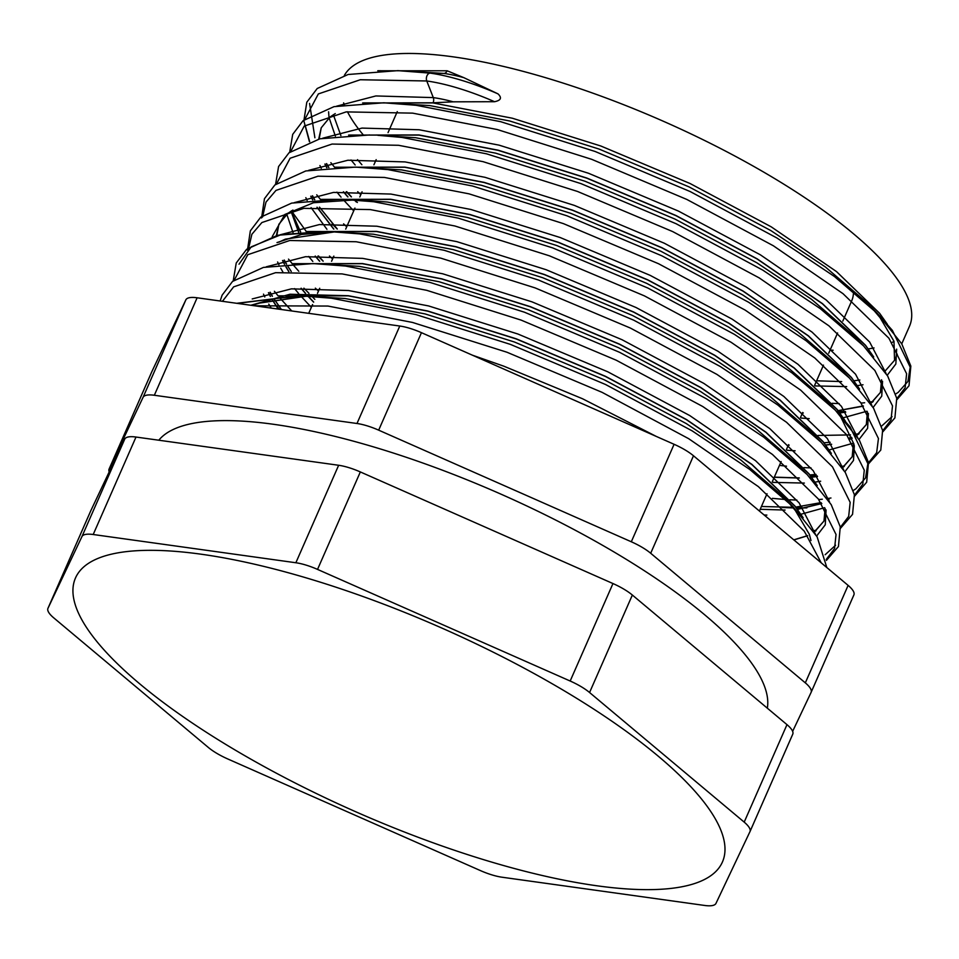 <?xml version="1.0" encoding="UTF-8"?>
<svg xmlns="http://www.w3.org/2000/svg" width="959" height="959" viewBox="0 0 959 959"><rect width="100%" height="100%" fill="white"/><g stroke="black" fill="none" stroke-linecap="round" stroke-linejoin="round"><path stroke-width="1.44" d="M139.774 683.875A353.248 101.402 -156.3 0 0 596.726 885.756A353.248 101.402 -156.3 0 0 658.15 756.1A353.248 101.402 -156.3 0 0 201.198 554.218A353.248 101.402 -156.3 0 0 139.774 683.875M842.829 321.061L851.688 300.874A246.079 70.642 -156.3 0 0 853.462 291.548M901.712 343.957L909.492 326.252A309.206 88.767 -156.3 0 0 853.234 233.576A309.206 88.767 -156.3 0 0 556.016 80.856A309.206 88.767 -156.3 0 0 344.353 75.425M343.622 102.877A309.206 88.767 -156.3 0 0 344.293 104.723M347.458 111.747A309.206 88.767 -156.3 0 0 361.975 133.337M362.082 133.457A309.206 88.767 -156.3 0 0 363.209 134.823M447.146 70.786A5.035 3.38 -82.1 0 1 443.897 73.435L430.219 73.136A5.035 3.38 97.9 0 0 426.971 75.773A5.035 3.38 97.9 0 0 426.767 80.976L433.288 97.602A5.035 3.38 -82.1 0 1 433.084 102.805L453.187 101.822L494.544 101.714C500.994 100.407 502.132 97.794 497.985 93.862L463.796 77.643L447.146 70.786L377.798 70.75M333.336 114.72L340.889 135.627M357.515 159.65L361.903 164.756M433.084 102.805L362.634 102.961M319.143 138.971L321.253 127.739L318.772 139.067M325.005 164.037L326.899 167.765M343.562 191.788L347.961 196.907M887.351 324.262L879.619 313.293L836.536 271.613L771.228 226.839L690.048 183.505L600.849 146.02L512.31 118.209L433.024 102.937L363.617 102.913M335.266 113.594L330.16 116.89L321.217 127.811L318.712 139.079M324.897 164.061L326.779 167.777M343.394 191.8L347.781 196.907M830.086 350.083A309.206 88.767 -156.3 0 0 833.155 350.239M868.291 348.896A309.206 88.767 -156.3 0 0 874.033 347.937M892.074 342.399A309.206 88.767 -156.3 0 0 894.04 341.428M816.6 380.807L841.678 381.574M853.978 380.783L859.863 380.004M884.749 371.433L894.543 360.296L897.264 354.099M873.721 356.964L865.569 345.312L822.474 303.631L757.178 258.858L675.987 215.523L586.8 178.038L498.26 150.215L418.975 134.955L348.596 135.099M310.884 196.187L312.79 199.916M317.105 207.252L333.84 229.057M873.217 356.376L865.509 345.444L822.414 303.763L757.119 258.99L675.927 215.655L586.74 178.17L498.201 150.359L418.915 135.099L349.579 135.051M310.776 196.223L312.658 199.928M316.961 207.264L333.672 229.069M859.6 389.126L851.46 377.462L808.365 335.782L743.057 291.009L661.878 247.674L572.679 210.189L484.139 182.378L404.854 167.118L334.487 167.25M291.068 211.136L298.669 232.066M315.331 256.101L319.731 261.22M859.096 388.527L851.4 377.606L808.305 335.926L742.997 291.14L661.818 247.806L572.619 210.321L484.079 182.51L404.794 167.25L335.458 167.214M290.997 211.184L298.549 232.078M315.163 256.101L319.551 261.22M845.49 421.277L837.339 409.625L794.244 367.932L728.948 323.159L647.757 279.824L558.57 242.339L470.03 214.528L390.745 199.268L320.366 199.412M276.803 235.435L278.913 224.202L276.432 235.53M282.665 260.5L284.571 264.252M286.094 266.974L288.875 271.565M301.222 288.251L305.621 293.37M308.055 296.079L313.677 302.049M854.037 444.317L837.279 409.757L794.184 368.076L728.888 323.291L647.697 279.968L558.51 242.483L469.97 214.66L390.685 199.4L321.349 199.364M292.927 210.057L287.82 213.354L278.877 224.274L276.372 235.542M282.545 260.524L284.439 264.264M285.974 267.01L288.743 271.565M301.054 288.263L305.442 293.37M307.875 296.079L313.617 302.181M831.369 453.427L823.23 441.775L780.135 400.095L714.827 355.309L633.647 311.987L544.448 274.502L455.909 246.679L376.623 231.419L306.173 231.575M268.544 292.651L270.462 296.403M271.984 299.136L278.386 309.11M830.866 452.84L823.17 441.907L780.075 400.227L714.767 355.453L633.587 312.119L544.388 274.634L455.849 246.823L376.563 231.551L307.156 231.527M268.436 292.687L270.33 296.415M271.853 299.16L278.218 309.086M817.26 485.578L809.108 473.926L766.013 432.245L700.717 387.472L619.526 344.137L530.339 306.652L441.799 278.841L362.514 263.569L292.135 263.713M816.756 484.99L809.048 474.07L765.953 432.377L700.657 387.604L619.466 344.269L530.279 306.784L441.739 278.973L362.454 263.713L293.118 263.665M803.174 517.776L794.999 506.088L751.904 464.396L686.596 419.622L605.417 376.288L516.218 338.803L427.69 310.992L348.405 295.732L289.954 294.245L250.814 305.262M802.659 517.177L794.939 506.22L751.844 464.54L686.536 419.754L605.357 376.431L516.158 338.947L427.63 311.124L348.345 295.863L278.925 295.84M839.772 412.814L845.67 412.046M870.592 403.523L880.446 392.399M802.479 412.969L803.294 413.029M839.856 412.933L845.742 412.154M870.64 403.583L880.422 392.459L881.573 379.788M825.663 444.964L831.549 444.197M849.962 439.174L851.832 438.311M856.435 435.71L866.337 424.549L858.844 433.216L855.967 435.014M788.37 445.12L789.173 445.18M825.747 445.084L831.633 444.317M850.022 439.258L852.179 438.239M856.471 435.77L866.313 424.609L867.451 411.938M774.309 477.138L799.207 477.906M809.792 477.294L811.398 477.138M811.542 477.114L817.44 476.347M842.362 467.824L852.227 456.7M774.249 477.27L799.338 478.038M811.638 477.246L817.524 476.467M842.41 467.896L852.191 456.76L853.342 444.089M760.199 509.289L785.085 510.056M797.432 509.277L821.731 503.475M828.252 499.975L829.02 499.459M760.139 509.433L760.943 509.493M797.516 509.397L821.791 503.559M828.3 500.047L829.044 499.531M793.776 539.845L807.61 535.637M814.131 532.137L823.997 521.013M793.896 539.941L807.67 535.721M814.179 532.197L823.973 521.073L825.112 508.402M151.834 371.672A31.755 9.111 23.7 0 1 151.87 371.601A31.755 9.111 23.7 0 1 151.906 371.529L185.854 299.855A31.755 9.111 23.7 0 1 197.122 297.781L399.783 326.024A31.755 9.111 23.7 0 1 421.457 332.677L674.093 444.293A31.755 9.111 23.7 0 1 693.489 455.777L848.116 585.386A31.755 9.111 23.7 0 1 853.894 594.904A31.755 9.111 23.7 0 1 853.858 594.976L811.134 692.314M693.489 455.777L650.693 553.259L805.32 682.868L848.116 585.386M421.457 332.677L378.673 430.159L631.31 541.775L674.093 444.293M197.122 297.781L154.339 395.264L356.988 423.494L399.783 326.024M151.906 371.529L109.11 469.011L143.071 397.326L185.854 299.855M805.32 682.868A31.755 9.111 -156.3 0 1 811.098 692.386A31.755 9.111 -156.3 0 1 811.074 692.458L792.637 731.357M90.709 510.931A31.755 9.111 23.7 0 1 90.745 510.859A31.755 9.111 23.7 0 1 90.769 510.787L47.986 608.27A31.755 9.111 -156.3 0 0 47.95 608.342A31.755 9.111 -156.3 0 0 53.728 617.848L208.355 747.469A31.755 9.111 -156.3 0 0 227.751 758.953L480.375 870.568A31.755 9.111 -156.3 0 0 502.06 877.221L704.709 905.464A31.755 9.111 -156.3 0 0 715.977 903.39L749.938 831.705A31.755 9.111 -156.3 0 0 749.974 831.645A31.755 9.111 -156.3 0 0 744.196 822.127L589.569 692.518A31.755 9.111 -156.3 0 0 570.173 681.022L317.537 569.406A31.755 9.111 -156.3 0 0 295.863 562.753L93.203 534.511A31.755 9.111 -156.3 0 0 81.947 536.584L47.986 608.27M81.947 536.584L124.73 439.102L90.769 510.787M124.73 439.102A31.755 9.111 23.7 0 1 135.998 437.04L93.203 534.511M295.863 562.753L338.647 465.271L135.998 437.04M338.647 465.271A31.755 9.111 23.7 0 1 360.332 471.936L317.537 569.406M570.173 681.022L612.969 583.552L360.332 471.936M612.969 583.552A31.755 9.111 23.7 0 1 632.353 595.036L589.569 692.518M744.196 822.127L786.979 724.644L632.353 595.036M786.979 724.644A31.755 9.111 23.7 0 1 792.757 734.162A31.755 9.111 23.7 0 1 792.733 734.234L749.998 831.573M650.693 553.259A31.755 9.111 -156.3 0 0 631.31 541.775M378.673 430.159A31.755 9.111 -156.3 0 0 356.988 423.494M154.339 395.264A31.755 9.111 -156.3 0 0 143.071 397.326M109.11 469.011A31.755 9.111 -156.3 0 0 109.074 469.083A31.755 9.111 -156.3 0 0 109.206 471.888M767.332 708.174A333.408 95.708 -156.3 0 0 704.709 614.815A333.408 95.708 -156.3 0 0 391.847 452.552A333.408 95.708 -156.3 0 0 158.798 440.217M494.544 101.714A100.144 28.746 -156.3 0 0 426.767 80.976L360.296 79.741L318.34 93.934L304.926 119.192M305.178 125.377L309.685 141.668M354.674 199.94L357.383 202.481M838.801 411.519L845.299 411.519L838.801 411.519M896.809 398.692L905.128 387.772L906.615 373.734L888.945 338.251L843.009 293.67L773.374 245.78L686.788 199.424L591.655 159.314L497.218 129.525L412.658 113.138L346.175 111.891L304.219 126.097L290.805 151.342M336.909 228.59L319.443 207.156M882.7 430.843L891.019 419.922L892.505 405.885L874.836 370.414L828.9 325.82L759.252 277.93L672.667 231.575L577.534 191.464L483.108 161.675L398.548 145.288L332.066 144.054L290.109 158.247L276.695 183.493M810.571 475.82L817.068 475.832L810.571 475.82M867.859 463.569L876.67 452.648L878.444 438.515L860.726 402.564L814.778 357.971L745.143 310.081L658.557 263.737L563.424 223.627L468.987 193.838L384.427 177.439L317.956 176.204L275.988 190.397L265.979 202.133L262.55 217.034M782.304 507.371L784.378 507.515M796.461 507.982L806.891 507.886L796.461 507.982M854.469 495.156L862.788 484.223L864.275 470.186L846.605 434.715L800.669 390.133L731.034 342.231L644.436 295.887L549.303 255.777L454.878 225.988L370.318 209.589L303.835 208.355L261.879 222.548L251.869 234.296L248.441 249.184M275.077 304.207L279.429 309.254L275.125 304.279M840.36 527.306L848.679 516.386L850.165 502.348L832.496 466.865L786.548 422.284L716.912 374.394L630.327 328.038L535.194 287.928L440.756 258.139L356.197 241.752L289.726 240.505L247.77 254.71L234.356 279.956M826.238 559.457L834.558 548.536L836.044 534.499L818.375 499.028L772.439 454.434L702.803 406.544L616.205 360.2L521.073 320.09L426.647 290.301L342.087 273.902L275.605 272.668L233.648 286.861L222.416 301.306M821.24 562.873L804.265 531.178L758.329 486.585L688.682 438.695L602.096 392.351L506.963 352.241L412.526 322.452L327.966 306.053L254.614 305.789M497.985 93.862A100.144 28.746 -156.3 0 0 430.219 73.136L397.865 70.642L443.897 73.435A82.102 23.567 -156.3 0 1 463.796 77.643M309.577 103.44L314.9 137.772M330.855 162.658L334.559 167.238M357.695 191.692L360.824 194.629M832.124 403.319L839.221 403.607M861.134 403.092L864.658 402.756M869.657 402.121L873.289 401.533M895.73 393.945L898.223 392.363L907.897 381.478L910.211 367.177L892.397 330.411L877.725 313.785L834.414 276.492L776.814 237.928L690.228 191.584L595.095 151.474L500.658 121.685L416.098 105.286L383.756 102.793L429.776 105.586L509.756 121.002L599.063 149.065L689.041 186.897L770.94 230.628L825.603 267.153L866.648 302.457L877.725 313.785L901.796 343.897L910.846 366.11L909.012 385.746L896.965 399.651M316.734 194.809L320.45 199.4M343.574 223.843L346.714 226.78M818.015 435.47L850.537 434.906M855.476 434.283L859.18 433.684M881.609 426.096L892.05 416.65M882.855 431.802L894.903 417.896L896.737 398.261L887.686 376.048L863.603 345.935L820.293 308.642L762.705 270.078L676.119 223.735L580.986 183.625L486.549 153.836L401.989 137.437L377.798 135.303M291.452 210.908L306.329 231.551M329.464 255.993L332.593 258.942M779.475 465.379L786.512 466.194M803.894 467.62L810.99 467.908M841.427 466.434L842.841 466.218M849.494 378.098L806.183 340.793L748.583 302.241L661.998 255.885L566.865 215.775L472.427 185.986L387.868 169.599L355.525 167.106L401.545 169.887L481.526 185.303L570.845 213.377L660.811 251.21L742.71 294.94L797.373 331.466L838.418 366.77L849.494 378.098L873.565 408.21L882.616 430.423L880.782 450.059L867.931 464.492M288.515 259.122L292.219 263.701M293.85 265.643L298.8 271.289M315.343 288.144L318.484 291.092M772.391 498.356L785.745 499.531M789.784 499.771L796.881 500.071M818.794 499.555L822.319 499.219M827.305 498.584L830.95 497.997M853.378 490.409L855.872 488.826L865.557 477.942L867.859 463.641L850.046 426.875L835.373 410.248L792.062 372.955L734.474 334.391L647.888 288.048L552.756 247.937L458.318 218.149L373.758 201.75L341.404 199.256L357.228 199.748L313.485 202.745L284.847 214.468L272.248 236.609M274.394 291.272L278.098 295.851M279.728 297.793L291.764 310.968M813.196 530.747L814.611 530.531M840.516 528.265L852.551 514.36L854.397 494.724L845.347 472.511L821.264 442.399L777.953 405.106L720.353 366.542L633.767 320.198L538.634 280.088L444.209 250.299L359.649 233.9L327.295 231.419L281.323 234.559L251.21 246.859L239.007 264.204M825.16 554.722L835.601 545.263M807.142 474.549L763.832 437.256L706.244 398.704L619.658 352.349L524.525 312.238L430.088 282.449L345.528 266.051L313.185 263.569L359.205 266.35L439.186 281.766L528.493 309.841L618.471 347.673L700.37 391.392L755.033 427.93L796.078 463.233L807.142 474.549L831.225 504.662L840.276 526.887L838.442 546.522L826.394 560.416M826.826 567.548L817.116 536.824L793.033 506.712L749.722 469.419L692.134 430.855L605.537 384.499L510.404 344.389L415.978 314.6L331.418 298.213L299.064 295.72L237.293 303.38M328.577 111.783L328.961 116.722M329.105 117.729L335.386 136.178M351.03 159.985L355.166 164.984M815.186 385.926L846.701 386.609M857.382 385.638L863.016 384.751M887.219 375.281L895.85 363.976L896.653 349.148M319.934 165.535L321.265 168.328M336.921 192.148L341.056 197.146M343.25 199.688L353.691 210.872M801.077 418.076L809.228 418.651M843.273 417.788L866.984 411.219M873.11 407.431L881.741 396.139L882.544 381.298M863.603 345.935L852.539 334.619L811.494 299.304L756.819 262.778L674.932 219.06L584.954 181.227L495.647 153.152L415.667 137.736L377.834 135.315M305.825 197.686L307.156 200.491M311.088 207.635L326.935 229.297M786.955 450.227L795.119 450.802M829.151 449.951L853.174 443.214M858.916 439.642L867.607 428.325L868.422 413.449M286.765 214.181L293.046 232.641M308.69 256.449L312.826 261.447M772.846 482.377L804.361 483.072M815.042 482.101L820.676 481.214M844.879 471.744L853.51 460.44L854.313 445.611M854.625 496.115L866.672 482.209L868.506 462.574L859.456 440.361L835.373 410.248L824.308 398.92L783.263 363.617L728.588 327.091L646.702 283.361L556.723 245.528L467.417 217.453L387.436 202.049L357.228 199.748M277.595 261.999L278.949 264.828M280.723 268.22L282.857 271.948M294.581 288.611L298.705 293.61M300.91 296.139L311.351 307.336M764.059 514.935L766.888 515.103M800.933 514.252L824.632 507.683M821.264 442.399L810.187 431.082L769.154 395.767L714.479 359.241L632.58 315.511L542.614 277.69L453.295 249.616L373.327 234.2L327.295 231.419L277.547 235.267L246.643 249.28L236.238 262.994L233.217 280.855M278.805 242.219L285.35 239.139L335.482 231.766L301.606 234.464L276.995 242.579M263.485 294.149L264.816 296.954M268.748 304.099L271.253 308.115M816.577 536.105L825.267 524.789L826.083 509.912M793.033 506.712L781.957 495.383L740.923 460.08L686.248 423.554L604.35 379.824L514.384 341.991L425.065 313.917L345.096 298.513L299.064 295.72L236.693 303.296M252.517 305.501L257.12 303.452L307.264 296.079L275.545 298.381L251.726 305.394M453.187 101.822A82.102 23.567 -156.3 0 0 433.288 97.602L375.868 95.948L336.585 106.185M326.492 163.653L328.769 167.609M346.75 191.692L351.426 196.871L346.75 191.692M354.303 199.916L356.304 201.989M838.142 410.656L863.424 406.137M870.424 403.259L872.51 402.157M886.068 373.447L869.669 342.051L826.202 299.987L760.331 254.794L678.433 211.076L588.454 173.243L499.148 145.169L419.167 129.753L362.011 128.086L322.775 138.18M312.382 195.804L314.648 199.772M830.146 442.231L824.021 442.794L830.17 442.267M849.314 438.287L851.556 437.496M856.255 435.446L858.401 434.307M871.959 405.597L855.548 374.202L812.081 332.138L746.21 286.957L664.311 243.226L574.345 205.394L485.026 177.319L405.058 161.915L347.901 160.237L308.666 170.33M291.296 211.004L300.539 231.922M318.52 256.005L323.195 261.172L318.532 256.005M809.911 474.969L816.049 474.417L809.911 474.945M842.194 467.572L844.292 466.458M857.873 437.963L841.439 406.364L797.972 364.288L732.101 319.107L650.202 275.377L560.224 237.544L470.917 209.482L390.936 194.066L333.516 192.411L294.245 202.649M284.152 260.117L286.441 264.097M287.988 266.602L291.212 271.457M311.699 296.127L314.852 299.364M761.434 506.484L792.745 507.299M801.916 506.544L795.79 507.107L821.084 502.6M828.085 499.723L828.972 499.267M843.728 469.91L827.317 438.515L783.851 396.451L717.979 351.258L636.093 307.539L546.115 269.707L456.808 241.632L376.827 226.216L319.407 224.562L280.136 234.799M270.042 292.267L272.32 296.247M273.878 298.764L281.419 309.529M813.963 531.885L816.061 530.771M829.607 502.06L813.208 470.665L769.741 428.601L703.87 383.42L621.971 339.69L532.005 301.857L442.686 273.783L362.706 258.379L305.549 256.7L266.314 266.794M815.534 534.415L799.087 502.816L755.62 460.752L689.749 415.571L607.862 371.84L517.884 334.008L428.577 305.933L348.596 290.529L291.44 288.851L252.205 298.944M777.857 526.503L710.739 470.246M656.4 436.477L582.557 398.764L503.775 366.17L472.391 355.178M837.603 332.965L828.708 353.212M823.481 365.127L814.599 385.374M802.695 412.49L800.477 417.525M788.574 444.64L786.368 449.675M781.141 461.579L772.259 481.826M767.032 493.741L759.42 511.051M397.278 111.604L388.035 132.654M376.18 159.65L373.914 164.804M362.07 191.812L359.805 196.967M354.938 208.067L345.696 229.117M333.84 256.113L331.574 261.268M319.719 288.263L317.465 293.418M312.586 304.518L308.726 313.329M109.074 469.083L151.87 371.601M47.95 608.342L90.745 510.859M811.098 692.386L853.894 594.904M749.974 831.645L792.757 734.162M309.445 141.752L303.847 120.834L306.808 102.217L317.213 88.504L348.117 74.49L397.865 70.642M289.678 152.241L292.699 134.38L303.104 120.666L334.008 106.653L383.756 102.793M275.569 184.392L278.578 166.53L288.983 152.817L319.898 138.803L369.635 134.955M261.555 217.981L264.468 198.681L274.873 184.967L305.777 170.954L355.525 167.106M247.434 250.143L250.347 230.843L260.764 217.13L291.668 203.104L341.404 199.256M220.138 300.994L222.128 295.144L232.534 281.431L263.437 267.417L313.185 263.569M351.306 196.871L346.259 191.704M337.184 229.021L332.138 223.867M323.075 261.172L318.028 256.017M308.954 293.322L303.919 288.168M782.436 507.503L792.602 507.886M871.851 307.959L880.062 317.645L893.98 341.26L894.543 360.296M787.159 500.886L795.383 510.56L809.288 534.187L810.99 540.552M326.635 163.617L328.877 167.609M880.458 392.387L872.954 401.066L870.137 402.84M863.28 405.921L838.13 410.644M312.526 195.768L314.768 199.76M319.503 207.144L337.304 229.021M851.448 437.196L849.159 438.083M291.8 210.704L294.545 219.635L300.647 231.91M852.227 456.688L844.723 465.367L841.906 467.141M284.296 260.081L286.549 264.085M288.072 266.59L291.272 271.457M828.816 498.704L827.797 499.291M270.186 292.231L272.428 296.235M273.962 298.74L281.455 309.529M823.997 521.001L816.505 529.68L813.676 531.454"/></g></svg>
